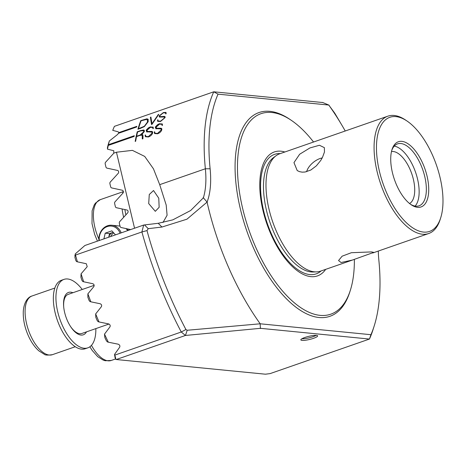 <?xml version="1.0" encoding="UTF-8"?>
<svg xmlns="http://www.w3.org/2000/svg" width="466" height="466" viewBox="0 0 466 466"><rect width="100%" height="100%" fill="white"/><g stroke="black" fill="none" stroke-linecap="round" stroke-linejoin="round"><path stroke-width="0.7" d="M123.304 191.287A36.243 16.957 70.8 0 0 122.645 193.431M122.092 208.954A36.243 16.957 70.8 0 0 123.665 217.29M127.614 228.923A36.243 16.957 70.8 0 0 128.272 230.408M124.888 209.566A36.243 16.957 70.8 0 0 125.89 214.843M82.243 289.485A36.243 16.957 70.8 0 0 67.646 278.983A36.243 16.957 70.8 0 0 63.993 279.384L61.401 280.287A36.243 16.957 70.8 0 0 56.112 316.42A36.243 16.957 70.8 0 0 81.556 349.156A36.243 16.957 70.8 0 0 85.208 348.749L87.806 347.852A36.243 16.957 70.8 0 0 95.845 328.606M63.993 279.384A36.243 16.957 70.8 0 0 58.704 315.517A36.243 16.957 70.8 0 0 84.148 348.253A36.243 16.957 70.8 0 0 87.806 347.852M72.912 292.73A22.438 10.497 70.8 0 0 70.791 292.176A22.438 10.497 70.8 0 0 68.531 292.427A22.438 10.497 70.8 0 0 65.257 314.795A22.438 10.497 70.8 0 0 81.008 335.06A22.438 10.497 70.8 0 0 83.268 334.809A22.438 10.497 70.8 0 0 86.513 331.85M120.106 233.25A12.599 10.881 -84.4 0 0 107.244 226.569A12.599 10.881 -84.4 0 0 99.293 240.491M98.978 240.596A13.462 11.627 95.6 0 1 111.863 225.259A13.462 11.627 95.6 0 1 121.201 232.872M127.736 230.594A13.462 11.627 -84.4 0 0 125.82 228.532M113.203 232.336A6.903 5.965 -84.4 0 0 112.871 232.441A6.903 5.965 -84.4 0 0 108.729 237.206M113.191 232.324L109.539 233.594L108.724 237.211M115.475 234.858L111.869 230.856L105.217 233.169L103.924 238.877M109.539 233.594L105.217 233.169M113.774 232.971A6.903 5.965 -84.4 0 0 110.745 236.507M301.898 338.765A8.627 1.614 166.6 0 0 316.175 335.363M302.026 340.39A8.627 1.614 166.6 0 0 311.655 338.916A8.627 1.614 166.6 0 0 317.626 335.887A8.627 1.614 166.6 0 0 316.431 335.38A8.627 1.614 166.6 0 0 306.809 336.86A8.627 1.614 166.6 0 0 300.838 339.889A8.627 1.614 166.6 0 0 302.026 340.39M158.766 198.196L153.535 190.518L149.277 194.503L148.706 203.59L155.306 211.325L159.151 207.3L158.766 198.196M409.562 203.537A27.61 12.92 -109.2 0 0 412.282 175.362A27.61 12.92 -109.2 0 0 393.228 151.508A27.61 12.92 70.8 0 0 391.481 151.555M354.364 259.364A106.137 49.664 -109.2 0 1 350.339 290.33A106.137 49.664 -109.2 0 1 320.09 315.36A106.137 49.664 70.8 0 1 242.704 208.686A106.137 49.664 70.8 0 1 271.76 112.492A106.137 49.664 -109.2 0 1 291.186 120.245A106.137 49.664 -109.2 0 1 313.548 142.014M291.186 120.245L289.666 119.22A107.867 50.474 70.8 0 0 269.925 111.345A107.867 50.474 70.8 0 0 240.398 209.1A107.867 50.474 70.8 0 0 319.041 317.509A107.867 50.474 70.8 0 0 349.78 292.077L350.339 290.33M322.216 157.927A13.805 7.479 -39.1 0 0 306.628 171.704M410.499 204.265A32.789 15.343 70.8 0 0 415.754 206.182A32.789 15.343 -109.2 0 0 419.062 205.815A32.789 15.343 -109.2 0 0 423.844 173.125A32.789 15.343 -109.2 0 0 400.824 143.511A32.789 15.343 70.8 0 0 397.515 143.877A32.789 15.343 70.8 0 0 391.766 150.401M341.065 262.521L338.549 260.546L342.126 256.189L351.37 252.712L371.559 251.914L373.773 252.38L352.436 260.051L341.065 262.521M293.964 162.628L299.655 154.234L309.919 147.943L319.431 145.264L324.377 147.646L324.458 152.027L322.431 157.508L320.725 160.467L316.362 165.844L310.839 170.014L305.073 172.018L302.213 172.152L299.586 171.674L297.232 170.591L293.964 162.628M325.67 269.36A65.624 30.709 -109.2 0 1 310.863 276.641A65.624 30.709 -109.2 0 1 263.016 210.684A65.624 30.709 -109.2 0 1 280.981 151.211A65.624 30.709 -109.2 0 1 284.854 151.998M440.696 217.826L440.143 219.573A62.129 29.073 -109.2 0 1 428.697 233.53A62.129 29.073 -109.2 0 1 422.435 234.223A62.129 29.073 70.8 0 1 378.817 178.105A62.129 29.073 70.8 0 1 387.881 116.162A62.129 29.073 70.8 0 1 394.143 115.469A62.129 29.073 -109.2 0 1 405.513 120.007L407.034 121.032A60.405 28.263 -109.2 0 1 440.696 217.826A60.405 28.263 -109.2 0 1 423.483 232.074A60.405 28.263 70.8 0 1 379.44 171.366A60.405 28.263 70.8 0 1 395.978 116.617A60.405 28.263 -109.2 0 1 407.034 121.032M316.507 271.882L313.21 272.004A61.151 28.618 -109.2 0 1 311.084 271.934A61.151 28.618 -109.2 0 1 269.441 220.849A61.151 28.618 -109.2 0 1 273.443 157.654L276.105 155.702A62.129 29.073 -109.2 0 0 272.039 219.911A62.129 29.073 -109.2 0 0 314.346 271.812A62.129 29.073 70.8 0 0 316.507 271.882A62.129 29.073 70.8 0 0 320.614 271.119L352.436 260.051M417.588 207.329A34.519 16.153 -109.2 0 1 411.274 204.813A34.519 16.153 -109.2 0 1 392.034 149.499A34.519 16.153 -109.2 0 1 401.873 141.361A34.519 16.153 70.8 0 1 427.037 176.049A34.519 16.153 70.8 0 1 417.588 207.329M328.775 105.06L328.763 105.042A172.583 80.758 -109.2 0 1 341.828 125.104L334.774 113.215L328.769 105.042L218.03 94.155A155.324 72.679 -109.2 0 0 210.119 168.785L205.366 168.774A158.778 74.298 -109.2 0 1 213.754 91.802L114.42 126.344A158.778 74.298 70.8 0 0 112.743 130.352L118.306 131.849L118.702 132.647L136.841 126.338A158.778 74.298 70.8 0 0 136.631 126.997L118.492 133.305L117.42 134.622L109.335 140.994A158.778 74.298 70.8 0 0 108.427 144.705L134.29 135.711A158.778 74.298 70.8 0 0 134.126 136.427L108.269 145.421A158.778 74.298 70.8 0 0 107.506 149.167L107.413 147.78A155.236 72.644 -109.2 0 1 108.112 144.891L109.335 140.994M130.649 229.587L121.189 227.53A1.724 1.491 95.6 0 1 120.065 226.336L119.343 223.307A1.724 1.491 -84.4 0 1 119.768 221.571L127.626 212.933A1.724 1.491 -84.4 0 0 126.927 210.009L116.471 207.737A1.724 1.491 -84.4 0 1 115.347 206.543L114.63 203.514A1.724 1.491 -84.4 0 1 115.055 201.784L122.907 193.14A1.724 1.491 -84.4 0 0 122.214 190.215L111.758 187.944A1.724 1.491 -84.4 0 1 110.634 186.75L109.912 183.72A1.724 1.491 -84.4 0 1 110.337 181.99L118.195 173.352A1.724 1.491 -84.4 0 0 117.496 170.422L107.046 168.15A1.724 1.491 -84.4 0 1 105.922 166.962L105.2 163.933A1.724 1.491 -84.4 0 1 105.625 162.197L113.477 153.559A1.724 1.491 -84.4 0 0 113.751 153.163L113.791 150.734L107.506 149.167M113.751 153.163L116.448 152.225L132.408 150.361L144.716 156.425L153.442 168.785L159.71 184.653L166.199 205.069L167.09 215.263L162.978 222.515M151.968 124.352L151.52 124.509L150.401 117.257L150.926 117.077L151.933 123.816L158.271 114.525L158.824 114.327L151.968 124.352M154.549 133.532L154.229 131.954L154.549 133.532L157.531 133.783C159.78 132.991 161.219 131.61 161.842 129.635L161.696 128.523L158.72 128.267L161.12 128.226M154.229 131.954L154.671 131.802L154.957 133.218L157.56 133.439L154.939 133.194M158.289 128.738L161.102 128.936L161.224 129.979L157.543 133.416M158.527 128.715L155.766 128.68M155.935 128.75L155.469 127.463M156.104 128.82L155.51 127.253M155.411 127.678C154.764 126.548 159.413 123.391 159.768 123.723M162.302 123.944L159.506 123.822L162.302 123.944L162.488 125.307L162.046 125.453L161.918 124.3M156.058 127.259L159.454 124.16L161.9 124.276M156.098 127.049L156.617 128.383M156.308 128.214L158.755 128.267M158.277 128.325L158.964 128.232M142.171 135.157L140.068 135.373L136.532 136.602A158.778 74.298 70.8 0 0 135.635 141.28L135.192 141.431A158.778 74.298 -109.2 0 1 137.249 131.779L140.953 130.486L144.233 130.241L144.332 131.558L141.681 134.645L142.812 134.866L142.992 135.752L142.94 138.74L142.299 138.961L142.258 137.383L142.322 138.984M142.229 137.598L142.34 136.823M142.305 137.045L142.048 135.029M145.386 136.719L145.066 135.14L145.386 136.719L148.374 136.969C150.623 136.177 152.056 134.796 152.679 132.822L152.533 131.709L149.557 131.453L151.957 131.412M145.066 135.14L145.508 134.989L145.794 136.404L148.404 136.625L145.776 136.381M149.126 131.925L151.939 132.123L152.062 133.165L148.38 136.602M149.365 131.901L146.604 131.866M146.773 131.936L146.307 130.649M146.941 132L146.347 130.439M146.254 130.864C145.602 129.734 150.25 126.577 150.605 126.909M153.157 127.148L150.343 127.008L153.139 127.125L153.326 128.494L152.883 128.639L152.755 127.486M146.901 130.445L150.291 127.346L152.737 127.463M146.941 130.235L147.454 131.569M147.151 131.4L149.592 131.453M149.12 131.511L149.802 131.418M140.482 128.348L137.93 129.233A158.778 74.298 -109.2 0 1 140.796 120.601L146.936 118.813L148.165 119.279L148.147 121.743L144.344 126.606L140.482 128.348M157.508 119.966L157.677 121.358L160.554 121.475L165.092 117.613L165.051 116.628L160.024 116.663L159.71 115.737L163.292 112.871L165.646 112.865L165.675 113.896L166.112 113.751L166.065 112.556L163.374 112.568L159.122 115.941L159.454 117.059L164.44 117.018L164.463 117.939L160.595 121.143L158.09 121.044L157.951 119.814L157.508 119.966L157.683 121.358M118.702 132.647L118.504 133.328M108.269 145.421L108.258 145.456A158.743 74.28 -109.2 0 1 108.421 144.74L108.427 144.705M378.31 251.052A72.486 33.919 -109.2 0 0 378.841 260.069A155.324 72.679 -109.2 0 1 374.111 326.241L373.004 329.724A158.778 74.298 -109.2 0 1 369.451 339.056L270.123 373.604L265.416 374.198L116.267 359.519L185.439 335.462L187.21 330.26L260.191 323.794A172.583 80.758 -109.2 0 1 207.067 202.104L207.073 202.063A72.486 33.919 -109.2 0 0 210.119 168.785M143.644 225.061L141.903 231.963L146.982 230.583L148.24 228.672L144.512 224.927L143.644 225.061L84.888 245.5L75.236 253.941L74.915 257.331A238.767 111.729 70.8 0 0 75.777 260.372L76.506 261.525L77.42 261.834L86.309 263.733L87.206 266.68L81.072 273.839L80.921 277.247A238.767 111.729 70.8 0 0 81.923 280.305L82.715 281.464L83.664 281.779L92.763 283.701C94.126 284.33 94.47 285.314 93.8 286.66L87.876 293.842L87.876 297.261A238.767 111.729 70.8 0 0 89.023 300.331L89.88 301.496L90.847 301.811L100.173 303.756C101.582 304.391 101.978 305.381 101.355 306.727L95.658 313.933L95.821 317.369A238.767 111.729 70.8 0 0 97.132 320.457L98.046 321.633L99.037 321.948L108.601 323.911C110.069 324.552 110.518 325.553 109.941 326.899L104.501 334.134L104.856 337.588A238.767 111.729 70.8 0 0 106.341 340.693L107.326 341.869L108.328 342.19L118.16 344.182C119.692 344.828 120.199 345.83 119.68 347.187L114.519 354.445L115.114 357.923A238.767 111.729 70.8 0 0 115.941 359.461A6.903 3.233 70.8 0 0 116.267 359.519M276.105 155.702A62.129 29.073 -109.2 0 1 279.792 153.757L387.881 116.162M415.119 206.1A32.789 15.343 70.8 0 0 415.579 172.309A32.789 15.343 70.8 0 0 394.253 146.097M341.828 125.104A172.583 80.758 -109.2 0 1 345.236 130.993M260.191 323.794L370.936 334.699L369.451 339.056L260.407 328.32L185.439 335.462L181.262 332.002L185.917 329.532L187.21 330.266M374.111 326.241A155.324 72.679 -109.2 0 1 370.936 334.699M207.283 202.296L203.182 197.601M159.71 184.653L205.366 168.774A69.032 32.305 -109.2 0 1 203.374 197.834L190.617 210.539L172.781 219.87L158.219 223.284L161.947 227.041L186.948 219.189L207.067 202.104M329.078 105.17L322.484 102.404M322.792 102.532L213.754 91.802L218.03 94.155M162.215 227.006L147.972 228.707M146.982 230.583A238.982 111.828 70.8 0 0 185.917 329.532M260.139 323.596L260.424 328.553M77.42 261.834A241.615 113.057 -109.2 0 1 75.498 255.059L141.903 231.963A241.615 113.057 70.8 0 0 181.262 332.002L114.863 355.098L115.941 359.455M144.512 224.927L158.219 223.284M114.863 355.098A241.615 113.057 -109.2 0 1 114.519 354.445M108.328 342.19A241.615 113.057 -109.2 0 1 104.501 334.134M99.037 321.948A241.615 113.057 -109.2 0 1 95.658 313.933M90.847 301.811A241.615 113.057 -109.2 0 1 87.876 293.842M83.664 281.779A241.615 113.057 -109.2 0 1 81.072 273.839M74.805 255.589L75.498 255.059A6.903 3.233 -109.2 0 1 75.236 253.941M137.249 131.779L137.266 131.802A158.743 74.28 70.8 0 0 135.216 141.425M140.953 130.486L137.266 131.802M140.971 130.509L143.767 129.991M142.415 134.651L141.681 134.645M142.357 136.847L142.246 137.621M142.072 135.053L142.322 137.051M143.446 130.497L143.749 131.814L140.161 135.024L136.608 136.229A158.778 74.298 -109.2 0 1 137.598 131.983L140.86 130.847L143.627 130.666M143.732 131.791L140.144 135L136.608 136.229M145.508 135.018L145.083 135.163M148.404 136.625L152.062 133.165M152.079 133.189L151.939 132.123M150.623 126.933C148.508 127.428 147.058 128.744 146.272 130.888M149.609 131.476L147.169 131.424M149.819 131.441L149.137 131.534M154.665 131.831L154.246 131.977M157.56 133.439L161.224 129.979M161.242 130.002L161.102 128.936M159.786 123.746C157.671 124.241 156.221 125.558 155.428 127.701M158.772 128.29L156.326 128.237M158.982 128.255L158.294 128.348M140.796 120.601L140.814 120.624A158.743 74.28 70.8 0 0 137.959 129.228M146.936 118.813L140.814 120.624M147.139 119.296L147.559 121.941L144.309 126.321L138.472 128.733A158.778 74.298 -109.2 0 1 141.116 120.764L147.139 119.296L147.606 119.634M144.309 126.321L147.559 121.941M147.576 121.964L147.163 119.319M144.291 126.298L138.472 128.733M150.401 117.257L151.537 124.504M150.926 117.106L150.419 117.281M158.271 114.525L151.933 123.816M158.795 114.368L158.289 114.549M157.945 119.844L157.525 119.989M158.09 121.044L160.595 121.143M160.613 121.166L164.481 117.962L164.44 117.018M159.471 117.083L159.139 115.964L163.374 112.568M163.391 112.591L165.826 112.37M160.024 116.663L161.993 116.552M162.215 116.547L164.527 116.395M134.284 135.74L108.421 144.74M136.829 126.373L118.725 132.67M91.453 345.347A31.065 14.533 70.8 0 0 111.234 360.474L105.269 360.742L103.178 360.084L97.755 356.676L92.239 350.502L89.851 346.786M123.158 191.695L100.295 199.646A31.065 14.533 70.8 0 0 98.897 239.122M25.164 309.168A31.065 14.533 70.8 0 0 33.768 341.595A31.065 14.533 70.8 0 0 52.39 354.684C47.707 355.308 45.021 355.174 44.334 354.294L38.911 350.886C35.387 347.799 32.294 343.663 29.632 338.473C25.013 329.171 22.904 320.026 23.3 311.049C24.168 300.751 28.898 296.737 31.985 296.003A31.065 14.533 70.8 0 0 25.164 309.168M94.155 285.343L68.228 294.355A20.708 9.693 70.8 0 0 63.685 303.139A20.708 9.693 70.8 0 0 63.72 307.117M70.383 326.27A20.708 9.693 70.8 0 0 81.835 333.481L108.98 324.039M321.08 270.956A63.265 29.603 -109.2 0 1 309.803 274.573A63.265 29.603 -109.2 0 1 263.843 211.68A63.265 29.603 -109.2 0 1 280.264 153.594M134.552 228.224L116.448 152.225M115.661 358.937L111.234 360.474M97.446 241.132L94.65 234.386L92.012 223.622L92.117 210.789L94.219 204.947L95.46 203.124L100.295 199.646M75.259 346.727L52.39 354.684M54.848 288.046L31.985 296.003M120.001 226.057L111.863 225.259M428.697 233.53L372.718 252.997"/></g></svg>
